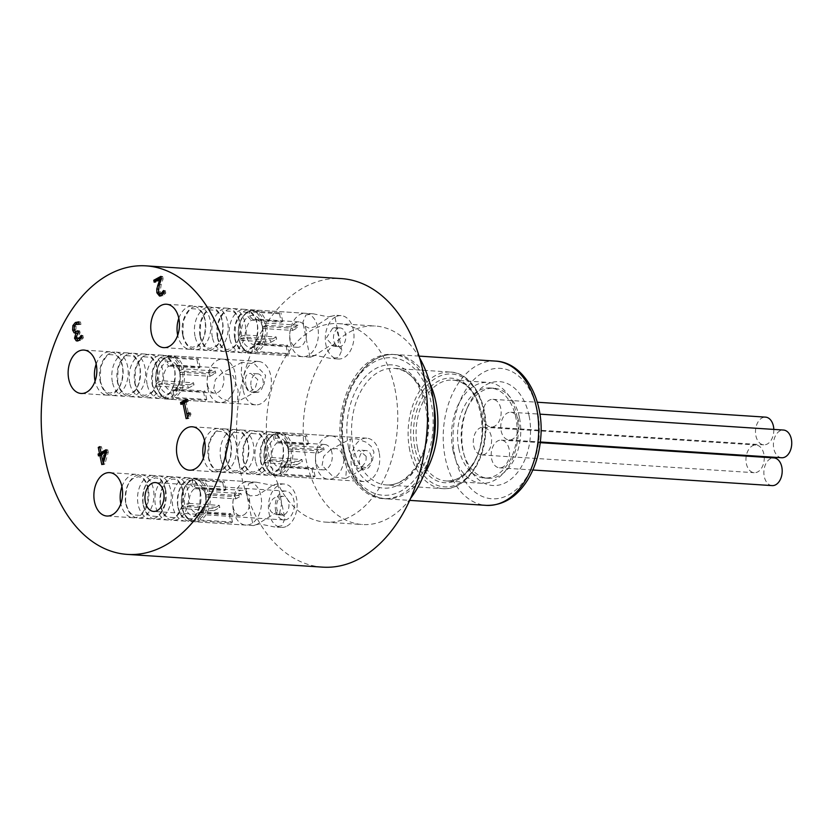 <?xml version="1.0" encoding="UTF-8"?>
<svg xmlns="http://www.w3.org/2000/svg" width="833" height="833" viewBox="0 0 833 833"><rect width="100%" height="100%" fill="white"/><g stroke="black" fill="none" stroke-linecap="round" stroke-linejoin="round"><path stroke-width="0.62" stroke-dasharray="4.17 3.12" d="M154.178 282.22L155.917 282.335L155.719 281.387M161.227 279.232L155.917 282.335M159.176 285.334L161.581 279.253M158.322 289.113L159.447 285.355M158.614 292.883L158.509 289.124M164.028 292.966L165.767 293.081L163.018 295.715L160.457 295.954M163.528 290.519L165.267 290.634L165.767 293.081M163.539 290.571L165.267 290.634M163.872 292.216L165.184 290.686M161.394 278.795L163.122 278.909L161.186 284.553L160.155 291.904L161.165 293.747L162.727 293.664M160.894 276.369L162.633 276.473L163.122 278.909M161.092 277.316L162.633 276.473M103.969 461.128L106.957 452.35L103.073 454.464L104.448 461.159M101.334 454.36L103.073 454.464M98.471 455.911L100.21 456.026L100.033 455.172M101.522 455.276L100.21 456.026M101.782 464.564L103.521 464.679L103.282 463.523M102.771 461.055L101.584 455.276M103.198 463.794L104.937 463.908L103.521 464.679M106.551 452.152L108.29 452.267L104.937 463.908M106.062 449.737L107.79 449.851L108.29 452.267M106.249 450.684L107.79 449.851M99.752 446.623L101.491 446.738L102.698 452.621M99.939 447.54L101.491 446.738M101.022 452.517L100.002 447.54M180.896 404.338L182.635 404.453L182.437 403.495M184.624 403.328L182.635 404.453M186.123 418.666L187.852 418.78L187.352 416.313M186.852 413.897L184.687 403.339M187.321 418.01L189.049 418.124L187.852 418.78M189.216 414.324L190.955 414.438L189.049 418.124M188.893 412.751L190.632 412.866L190.955 414.438M189.091 413.709L190.632 412.866M184.437 402.412L186.175 402.526L188.529 414.011M186.53 401.267L188.268 401.381L186.175 402.526M186.175 399.517L187.914 399.632L188.268 401.381M186.373 400.475L187.914 399.632M78.333 332.69L80.072 332.804L77.802 337.24L78.791 338.771L77.052 338.656M77.948 330.784L79.676 330.899L80.072 332.804M74.314 326.359L76.042 326.474L75.959 329.483L77.157 331.596L79.676 330.899M79.114 324.349L80.853 324.454L77.604 324.558L76.042 326.474M79.229 324.287L80.853 324.454M78.729 321.85L80.468 321.965L80.968 324.401M78.771 322.027L80.468 321.965M74.356 330.17L74.606 325.661M77.302 333.315L75.803 332.898L77.5 333.158M76.272 338.323L77.625 333.335M81.644 337.771L83.383 337.886L80.582 340.582L76.959 340.999M81.145 335.345L82.883 335.46L83.383 337.886M81.155 335.397L82.883 335.46M81.499 337.063L82.79 335.512M200.368 491.97A21.741 14.317 93.7 0 1 185.218 521.135A21.741 14.317 93.7 0 1 172.337 498.509A21.741 14.317 93.7 0 1 188.05 477.746A21.741 14.317 93.7 0 1 200.368 491.97M177.97 507.255A21.741 14.317 -86.3 0 0 190.299 521.468A21.741 14.317 -86.3 0 0 205.449 492.293A21.741 14.317 -86.3 0 0 193.131 478.08A21.741 14.317 -86.3 0 0 177.97 507.255M183 490.835A21.741 14.317 93.7 0 1 167.849 520.011A21.741 14.317 93.7 0 1 154.969 497.374A21.741 14.317 93.7 0 1 170.682 476.611A21.741 14.317 93.7 0 1 183 490.835M160.602 506.12A21.741 14.317 -86.3 0 0 172.931 520.333A21.741 14.317 -86.3 0 0 188.081 491.168A21.741 14.317 -86.3 0 0 175.763 476.945A21.741 14.317 -86.3 0 0 160.602 506.12M165.632 489.7A21.741 14.317 93.7 0 1 150.481 518.876A21.741 14.317 93.7 0 1 137.601 496.239A21.741 14.317 93.7 0 1 153.314 475.476A21.741 14.317 93.7 0 1 165.632 489.7M143.234 504.985A21.741 14.317 -86.3 0 0 155.563 519.209A21.741 14.317 -86.3 0 0 170.713 490.033A21.741 14.317 -86.3 0 0 158.395 475.81A21.741 14.317 -86.3 0 0 143.234 504.985M121.941 486.67A21.741 14.317 93.7 0 1 135.946 474.341A21.741 14.317 93.7 0 1 148.264 488.565A21.741 14.317 93.7 0 1 133.113 517.741A21.741 14.317 93.7 0 1 120.827 503.705M125.866 503.85A21.741 14.317 -86.3 0 0 138.195 518.074A21.741 14.317 -86.3 0 0 153.345 488.898A21.741 14.317 -86.3 0 0 141.027 474.675A21.741 14.317 -86.3 0 0 125.866 503.85M255.512 461.086A21.741 14.317 93.7 0 1 270.663 431.911A21.741 14.317 93.7 0 1 283.543 454.537A21.741 14.317 93.7 0 1 267.83 475.299A21.741 14.317 93.7 0 1 255.512 461.086M278.514 474.321A21.741 14.317 -86.3 0 0 288.614 450.601A21.741 14.317 -86.3 0 0 275.744 432.233A21.741 14.317 -86.3 0 0 260.583 461.409A21.741 14.317 -86.3 0 0 272.912 475.633A21.741 14.317 -86.3 0 0 278.514 474.321M238.144 459.951A21.741 14.317 93.7 0 1 253.294 430.776A21.741 14.317 93.7 0 1 266.175 453.402A21.741 14.317 93.7 0 1 250.462 474.164A21.741 14.317 93.7 0 1 238.144 459.951M261.146 473.196A21.741 14.317 -86.3 0 0 271.256 449.466A21.741 14.317 -86.3 0 0 258.376 431.109A21.741 14.317 -86.3 0 0 243.226 460.285A21.741 14.317 -86.3 0 0 255.544 474.498A21.741 14.317 -86.3 0 0 261.146 473.196M220.776 458.816A21.741 14.317 93.7 0 1 235.926 429.641A21.741 14.317 93.7 0 1 248.807 452.267A21.741 14.317 93.7 0 1 233.094 473.04A21.741 14.317 93.7 0 1 220.776 458.816M243.777 472.061A21.741 14.317 -86.3 0 0 253.888 448.331A21.741 14.317 -86.3 0 0 241.008 429.974A21.741 14.317 -86.3 0 0 225.858 459.15A21.741 14.317 -86.3 0 0 238.176 473.363A21.741 14.317 -86.3 0 0 243.777 472.061M204.554 440.834A21.741 14.317 93.7 0 1 218.558 428.506A21.741 14.317 93.7 0 1 231.439 451.142A21.741 14.317 93.7 0 1 215.726 471.905A21.741 14.317 93.7 0 1 203.45 457.858M226.409 470.926A21.741 14.317 -86.3 0 0 236.52 447.196A21.741 14.317 -86.3 0 0 223.64 428.839A21.741 14.317 -86.3 0 0 208.489 458.015A21.741 14.317 -86.3 0 0 220.807 472.238A21.741 14.317 -86.3 0 0 226.409 470.926M229.762 338.521A21.741 14.317 93.7 0 1 244.912 309.345A21.741 14.317 93.7 0 1 257.793 331.971A21.741 14.317 93.7 0 1 242.091 352.734A21.741 14.317 93.7 0 1 229.762 338.521M234.844 338.844A21.741 14.317 -86.3 0 0 247.162 353.067A21.741 14.317 -86.3 0 0 262.874 332.305A21.741 14.317 -86.3 0 0 249.994 309.678A21.741 14.317 -86.3 0 0 234.844 338.844M212.394 337.386A21.741 14.317 93.7 0 1 227.544 308.21A21.741 14.317 93.7 0 1 240.425 330.836A21.741 14.317 93.7 0 1 224.723 351.599A21.741 14.317 93.7 0 1 212.394 337.386M217.475 337.719A21.741 14.317 -86.3 0 0 229.793 351.932A21.741 14.317 -86.3 0 0 245.506 331.17A21.741 14.317 -86.3 0 0 232.626 308.543A21.741 14.317 -86.3 0 0 217.475 337.719M195.026 336.251A21.741 14.317 93.7 0 1 210.187 307.075A21.741 14.317 93.7 0 1 223.057 329.701A21.741 14.317 93.7 0 1 207.355 350.474A21.741 14.317 93.7 0 1 195.026 336.251M200.107 336.584A21.741 14.317 -86.3 0 0 212.425 350.797A21.741 14.317 -86.3 0 0 228.138 330.035A21.741 14.317 -86.3 0 0 215.258 307.408A21.741 14.317 -86.3 0 0 200.107 336.584M178.814 318.268A21.741 14.317 93.7 0 1 192.819 305.94A21.741 14.317 93.7 0 1 205.689 328.577A21.741 14.317 93.7 0 1 189.986 349.339A21.741 14.317 93.7 0 1 177.7 335.293M182.739 335.449A21.741 14.317 -86.3 0 0 195.057 349.673A21.741 14.317 -86.3 0 0 210.77 328.9A21.741 14.317 -86.3 0 0 197.89 306.273A21.741 14.317 -86.3 0 0 182.739 335.449M147.149 384.357A21.741 14.317 93.7 0 1 162.3 355.181A21.741 14.317 93.7 0 1 175.18 377.807A21.741 14.317 93.7 0 1 159.467 398.57A21.741 14.317 93.7 0 1 147.149 384.357M161.779 356.816A21.741 14.317 -86.3 0 0 152.22 384.69A21.741 14.317 -86.3 0 0 164.549 398.903A21.741 14.317 -86.3 0 0 180.251 378.14A21.741 14.317 -86.3 0 0 167.381 355.514A21.741 14.317 -86.3 0 0 161.779 356.816M129.781 383.222A21.741 14.317 93.7 0 1 144.932 354.046A21.741 14.317 93.7 0 1 157.812 376.672A21.741 14.317 93.7 0 1 142.099 397.445A21.741 14.317 93.7 0 1 129.781 383.222M144.411 355.691A21.741 14.317 -86.3 0 0 134.863 383.555A21.741 14.317 -86.3 0 0 147.181 397.768A21.741 14.317 -86.3 0 0 162.883 377.005A21.741 14.317 -86.3 0 0 150.013 354.379A21.741 14.317 -86.3 0 0 144.411 355.691M112.413 382.087A21.741 14.317 93.7 0 1 127.564 352.911A21.741 14.317 93.7 0 1 140.444 375.548A21.741 14.317 93.7 0 1 124.731 396.31A21.741 14.317 93.7 0 1 112.413 382.087M127.043 354.556A21.741 14.317 -86.3 0 0 117.495 382.42A21.741 14.317 -86.3 0 0 129.813 396.643A21.741 14.317 -86.3 0 0 145.525 375.87A21.741 14.317 -86.3 0 0 132.645 353.244A21.741 14.317 -86.3 0 0 127.043 354.556M96.191 364.104A21.741 14.317 93.7 0 1 110.195 351.786A21.741 14.317 93.7 0 1 123.076 374.413A21.741 14.317 93.7 0 1 107.363 395.175A21.741 14.317 93.7 0 1 95.087 381.139M109.675 353.421A21.741 14.317 -86.3 0 0 100.127 381.285A21.741 14.317 -86.3 0 0 112.445 395.508A21.741 14.317 -86.3 0 0 128.157 374.746A21.741 14.317 -86.3 0 0 115.277 352.109A21.741 14.317 -86.3 0 0 109.675 353.421M275.629 510.473A14.453 9.527 -86.3 0 0 283.824 519.927A14.453 9.527 -86.3 0 0 294.268 506.12A14.453 9.527 -86.3 0 0 285.698 491.074A14.453 9.527 -86.3 0 0 275.629 510.473M233.438 510.868A21.741 14.317 -86.3 0 0 245.766 525.092A21.741 14.317 -86.3 0 0 261.468 504.329A21.741 14.317 -86.3 0 0 248.598 481.693A21.741 14.317 -86.3 0 0 233.438 510.868M316.051 465.033A21.741 14.317 -86.3 0 0 328.379 479.256A21.741 14.317 -86.3 0 0 344.081 458.483A21.741 14.317 -86.3 0 0 331.211 435.857A21.741 14.317 -86.3 0 0 316.051 465.033M290.311 342.467A21.741 14.317 -86.3 0 0 302.629 356.691A21.741 14.317 -86.3 0 0 318.341 335.918A21.741 14.317 -86.3 0 0 305.461 313.291A21.741 14.317 -86.3 0 0 290.311 342.467M207.688 388.303A21.741 14.317 -86.3 0 0 220.016 402.526A21.741 14.317 -86.3 0 0 235.718 381.764A21.741 14.317 -86.3 0 0 222.848 359.127A21.741 14.317 -86.3 0 0 207.688 388.303M431.452 451.434A72.284 47.616 93.7 0 1 384.94 498.696A72.284 47.616 93.7 0 1 341.957 451.361A72.284 47.616 93.7 0 1 375.662 357.721A72.284 47.616 93.7 0 1 434.316 407.472M410.461 498.561A99.46 65.515 93.7 0 1 362.397 524.53A99.46 65.515 93.7 0 1 306.034 459.483A99.46 65.515 93.7 0 1 375.35 326.026A99.46 65.515 93.7 0 1 419.634 358.023M394.904 388.667A99.46 65.515 93.7 0 1 325.578 522.124A99.46 65.515 93.7 0 1 266.675 418.603A99.46 65.515 93.7 0 1 338.531 323.62A99.46 65.515 93.7 0 1 394.904 388.667M322.642 567.138A144.567 95.222 93.7 0 1 237.03 416.677A144.567 95.222 93.7 0 1 341.468 278.607M241.206 373.746L244.912 385.877L247.755 390.313L249.65 391.697L251.92 392.291L257.282 390.927L263.988 384.44L265.602 375.339L254.492 363.886L241.914 362.293L241.206 373.746M245.943 386.033L245.35 378.807L246.047 375.839L247.828 373.882L250.608 373.34L257.782 379.588L255.19 388.188L249.39 392.041L245.943 386.033M213.727 388.699L215.341 379.598L221.88 373.194L233.032 375.568L238.134 390.292L237.415 401.745L230.928 401.881L221.588 398.58L216.518 394.384L213.727 388.699M251.118 386.377A9.371 6.175 -86.3 0 0 256.429 392.499A9.371 6.175 -86.3 0 0 263.186 383.555A9.371 6.175 -86.3 0 0 257.647 373.798A9.371 6.175 -86.3 0 0 251.118 386.377M207.49 384.815A12.724 8.382 -86.3 0 0 214.695 393.134A12.724 8.382 -86.3 0 0 223.89 380.983A12.724 8.382 -86.3 0 0 216.351 367.749A12.724 8.382 -86.3 0 0 207.49 384.815M163.705 380.868L193.579 382.816A12.724 8.382 -86.3 0 0 193.766 383.919A12.724 8.382 -86.3 0 0 194.027 384.992L164.153 383.045A12.724 8.382 -86.3 0 0 171.109 390.292A12.724 8.382 -86.3 0 0 173.639 389.875L171.702 392.968L172.556 397.102L173.649 398.247L205.251 400.309A21.741 14.317 93.7 0 0 206.719 399.507L175.107 397.445L174.014 396.31L173.17 392.176L175.107 389.084A12.724 8.382 -86.3 0 0 178.856 384.211A12.724 8.382 -86.3 0 0 180.157 374.329L179.761 372.955L184.135 371.101L215.747 373.163A21.741 14.317 93.7 0 0 215.299 370.997L183.697 368.936L179.314 370.789L179.72 372.153A12.724 8.382 -86.3 0 0 179.657 371.945A12.724 8.382 -86.3 0 0 172.764 364.906A12.724 8.382 -86.3 0 0 170.224 365.323L166.954 361.886L166.454 356.774L198.358 358.794A21.741 14.317 93.7 0 0 196.9 359.585L164.924 357.607L165.486 362.678L168.766 366.114A12.724 8.382 -86.3 0 0 163.705 380.868L158.905 381.899L156.26 383.867L187.862 385.929A21.741 14.317 93.7 0 0 188.071 387.022A21.741 14.317 93.7 0 0 188.31 388.095L156.698 386.033L159.342 384.065L164.153 383.045M168.766 366.114L198.639 368.061A12.724 8.382 -86.3 0 1 200.097 367.27L170.224 365.323M179.72 372.153L209.593 374.111A12.724 8.382 -86.3 0 1 210.031 376.277L180.157 374.329M175.107 389.084L204.98 391.031A12.724 8.382 -86.3 0 1 203.512 391.822L173.639 389.875M243.298 390.625A21.741 14.317 -86.3 0 0 255.616 404.848A21.741 14.317 -86.3 0 0 271.329 384.086A21.741 14.317 -86.3 0 0 258.449 361.449A21.741 14.317 -86.3 0 0 243.298 390.625M179.761 372.955A16.191 10.662 93.7 0 1 178.137 385.846A16.191 10.662 93.7 0 1 173.17 392.176M171.702 392.968A16.191 10.662 93.7 0 1 159.342 384.065M158.905 381.899A16.191 10.662 93.7 0 1 165.486 362.678M166.954 361.886A16.191 10.662 93.7 0 1 179.157 370.227A16.191 10.662 93.7 0 1 179.314 370.789M188.31 388.095L194.027 384.992M193.579 382.816L187.862 385.929M196.9 359.585L198.639 368.061M200.097 367.27L198.358 358.794M215.299 370.997L209.593 374.111M210.031 376.277L215.747 373.163M206.719 399.507L204.98 391.031M203.512 391.822L205.251 400.309M314.27 355.774L310.407 357.19L309.949 356.878L311.105 355.806L314.801 355.316L331.326 358.554L338.667 357.367L341.79 350.401L337.906 344.893L330.326 345.362L314.27 355.774M332.679 328.192L334.804 327.608L336.334 328.421L338.771 337.282L338.125 343.81L336.282 345.757L333.575 346.299L326.192 338.292L332.679 328.192M305.898 314.999L313.239 313.802L328.296 316.884L334.606 315.426L330.295 316.582L314.551 326.838L309.23 328.223L305.034 326.213L302.848 322.256L305.898 314.999M337.844 328.525A9.371 6.175 -86.3 0 0 333.492 338.75A9.371 6.175 -86.3 0 0 339.041 346.663A9.371 6.175 -86.3 0 0 345.81 337.719A9.371 6.175 -86.3 0 0 340.26 327.963A9.371 6.175 -86.3 0 0 337.844 328.525M295.694 322.673A12.724 8.382 -86.3 0 0 289.78 336.553A12.724 8.382 -86.3 0 0 297.319 347.299A12.724 8.382 -86.3 0 0 306.502 335.147A12.724 8.382 -86.3 0 0 298.974 321.913A12.724 8.382 -86.3 0 0 295.694 322.673M252.847 319.487L282.71 321.434A12.724 8.382 -86.3 0 0 281.971 321.777A12.724 8.382 -86.3 0 0 281.252 322.225L251.379 320.278A12.724 8.382 -86.3 0 0 246.318 335.033L241.518 336.063L238.873 338.031L270.486 340.093A21.741 14.317 93.7 0 0 270.923 342.259L239.321 340.197L241.966 338.229L246.766 337.198A12.724 8.382 -86.3 0 0 253.721 344.456A12.724 8.382 -86.3 0 0 256.262 344.039L254.325 347.132L255.169 351.266L256.262 352.401L287.874 354.473A21.741 14.317 93.7 0 0 289.332 353.671L257.72 351.609L256.637 350.464L255.783 346.341L257.72 343.248A12.724 8.382 -86.3 0 0 261.468 338.375A12.724 8.382 -86.3 0 0 262.78 328.483L262.374 327.119L266.758 325.266L298.36 327.327A21.741 14.317 93.7 0 0 297.922 325.162L266.31 323.1L261.926 324.953L262.333 326.317A12.724 8.382 -86.3 0 0 262.27 326.099A12.724 8.382 -86.3 0 0 255.377 319.07A12.724 8.382 -86.3 0 0 252.847 319.487L249.567 316.051L249.067 310.938L280.971 312.948A21.741 14.317 93.7 0 0 280.232 313.323A21.741 14.317 93.7 0 0 279.513 313.749L247.536 311.771L248.109 316.842L251.379 320.278M262.333 326.317L292.206 328.264A12.724 8.382 -86.3 0 1 292.654 330.441L262.78 328.483M257.72 343.248L287.593 345.195A12.724 8.382 -86.3 0 1 286.125 345.987L256.262 344.039M246.766 337.198L276.639 339.156A12.724 8.382 -86.3 0 1 276.192 336.98L246.318 335.033M335.46 316.925A21.741 14.317 -86.3 0 0 325.359 340.645A21.741 14.317 -86.3 0 0 338.229 359.013A21.741 14.317 -86.3 0 0 353.942 338.25A21.741 14.317 -86.3 0 0 341.061 315.613A21.741 14.317 -86.3 0 0 335.46 316.925M254.325 347.132A16.191 10.662 93.7 0 1 241.966 338.229M241.518 336.063A16.191 10.662 93.7 0 1 248.109 316.842M249.567 316.051A16.191 10.662 93.7 0 1 261.77 324.391A16.191 10.662 93.7 0 1 261.926 324.953M262.374 327.119A16.191 10.662 93.7 0 1 260.75 340.01A16.191 10.662 93.7 0 1 255.783 346.341M279.513 313.749L281.252 322.225M282.71 321.434L280.971 312.948M297.922 325.162L292.206 328.264M292.654 330.441L298.36 327.327M289.332 353.671L287.593 345.195M286.125 345.987L287.874 354.473M270.923 342.259L276.639 339.156M276.192 336.98L270.486 340.093M322.09 465.428L323.704 456.328L330.42 449.83L335.772 448.477L338.052 449.07L339.947 450.455L342.779 454.88L344.904 460.68L346.497 467.021L345.778 478.465L333.2 476.872L322.09 465.428M366.145 456.317L366.083 459.951L364.635 463.408L362.313 466.272L357.753 468.771L354.306 462.763L353.942 453.964L358.971 450.07L366.145 456.317M349.568 450.476L354.66 465.189L365.812 467.563L372.351 461.17L373.965 452.059L371.174 446.373L366.104 442.188L356.763 438.876L350.276 439.022L349.568 450.476M371.32 456.651A9.371 6.175 -86.3 0 0 366.01 450.528A9.371 6.175 -86.3 0 0 359.242 459.472A9.371 6.175 -86.3 0 0 364.792 469.229A9.371 6.175 -86.3 0 0 371.32 456.651M331.93 452.798A12.724 8.382 -86.3 0 0 324.714 444.478A12.724 8.382 -86.3 0 0 315.53 456.619A12.724 8.382 -86.3 0 0 323.058 469.864A12.724 8.382 -86.3 0 0 331.93 452.798M288.52 451.049L318.393 453.006A12.724 8.382 -86.3 0 0 318.206 451.903A12.724 8.382 -86.3 0 0 317.956 450.83L288.083 448.883A12.724 8.382 -86.3 0 0 288.02 448.664A12.724 8.382 -86.3 0 0 281.127 441.625A12.724 8.382 -86.3 0 0 278.586 442.042L275.317 438.616L274.817 433.504L306.721 435.513A21.741 14.317 93.7 0 0 305.263 436.315L273.286 434.337L273.849 439.408L277.129 442.844A12.724 8.382 -86.3 0 0 272.068 457.598L267.268 458.629L264.623 460.597L296.225 462.659A21.741 14.317 93.7 0 0 296.673 464.824L265.061 462.763L267.705 460.795L272.516 459.764A12.724 8.382 -86.3 0 0 279.471 467.021A12.724 8.382 -86.3 0 0 282.002 466.605L280.065 469.697L280.919 473.831L282.012 474.966L313.614 477.028A21.741 14.317 93.7 0 0 315.082 476.237L283.47 474.175L282.377 473.029L281.533 468.906L283.47 465.803A12.724 8.382 -86.3 0 0 287.218 460.941A12.724 8.382 -86.3 0 0 288.52 451.049L288.124 449.685L292.498 447.831L324.11 449.893A21.741 14.317 93.7 0 0 323.912 448.8A21.741 14.317 93.7 0 0 323.662 447.727L292.06 445.665L287.677 447.519L288.083 448.883M283.47 465.803L313.343 467.761A12.724 8.382 -86.3 0 1 311.875 468.552L282.002 466.605M272.516 459.764L302.389 461.711A12.724 8.382 -86.3 0 1 301.942 459.545L272.068 457.598M277.129 442.844L307.002 444.791A12.724 8.382 -86.3 0 1 308.46 443.999L278.586 442.042M379.14 452.402A21.741 14.317 -86.3 0 0 366.812 438.179A21.741 14.317 -86.3 0 0 351.109 458.941A21.741 14.317 -86.3 0 0 363.979 481.578A21.741 14.317 -86.3 0 0 379.14 452.402M267.268 458.629A16.191 10.662 93.7 0 1 273.849 439.408M275.317 438.616A16.191 10.662 93.7 0 1 287.52 446.957A16.191 10.662 93.7 0 1 287.677 447.519M288.124 449.685A16.191 10.662 93.7 0 1 286.5 462.575A16.191 10.662 93.7 0 1 281.533 468.906M280.065 469.697A16.191 10.662 93.7 0 1 267.705 460.795M323.662 447.727L317.956 450.83M318.393 453.006L324.11 449.893M315.082 476.237L313.343 467.761M311.875 468.552L313.614 477.028M296.673 464.824L302.389 461.711M301.942 459.545L296.225 462.659M305.263 436.315L307.002 444.791M308.46 443.999L306.721 435.513M249.025 483.4L256.366 482.203L272.901 485.452L276.587 484.952L277.743 483.879L273.432 484.993L257.376 495.396L249.796 495.874L245.902 490.366L249.025 483.4M279.419 514.159L276.702 514.711L273.641 513.794L270.985 511.629L269.465 508.453L269.59 504.829L271.089 501.372L273.349 498.509L277.92 496.01L281.637 503.778L279.419 514.159M257.397 524.176L253.534 525.592L259.396 523.884L274.463 526.956L281.804 525.769L284.917 518.803L282.668 514.544L280.763 513.149L275.879 512.836L257.397 524.176M284.584 514.502A9.371 6.175 -86.3 0 0 288.936 504.277A9.371 6.175 -86.3 0 0 283.387 496.364A9.371 6.175 -86.3 0 0 276.618 505.319A9.371 6.175 -86.3 0 0 282.168 515.065A9.371 6.175 -86.3 0 0 284.584 514.502M243.725 514.94A12.724 8.382 -86.3 0 0 249.64 501.049A12.724 8.382 -86.3 0 0 242.101 490.314A12.724 8.382 -86.3 0 0 232.907 502.466A12.724 8.382 -86.3 0 0 240.445 515.7A12.724 8.382 -86.3 0 0 243.725 514.94M199.389 512.441L229.262 514.388A12.724 8.382 -86.3 0 0 230.002 514.044A12.724 8.382 -86.3 0 0 230.72 513.597L200.847 511.649A12.724 8.382 -86.3 0 0 204.606 506.776A12.724 8.382 -86.3 0 0 205.907 496.895L205.501 495.52L209.885 493.667L241.497 495.729A21.741 14.317 93.7 0 0 241.049 493.563L209.437 491.501L205.053 493.355L205.459 494.719A12.724 8.382 -86.3 0 0 205.397 494.5A12.724 8.382 -86.3 0 0 198.514 487.472A12.724 8.382 -86.3 0 0 195.974 487.888L192.694 484.452L192.204 479.339L224.108 481.349A21.741 14.317 93.7 0 0 222.64 482.151L190.674 480.172L191.236 485.243L194.516 488.679A12.724 8.382 -86.3 0 0 189.455 503.434L184.645 504.465L182 506.433L213.612 508.494A21.741 14.317 93.7 0 0 214.06 510.66L182.448 508.599L185.093 506.631L189.903 505.6A12.724 8.382 -86.3 0 0 196.848 512.857A12.724 8.382 -86.3 0 0 199.389 512.441L197.452 515.533L198.306 519.667L199.389 520.812L231.001 522.874A21.741 14.317 93.7 0 0 231.741 522.499A21.741 14.317 93.7 0 0 232.459 522.072L200.857 520.011L199.764 518.865L198.92 514.742L200.847 511.649M189.903 505.6L219.766 507.557A12.724 8.382 -86.3 0 1 219.329 505.381L189.455 503.434M194.516 488.679L224.379 490.627A12.724 8.382 -86.3 0 1 225.847 489.835L195.974 487.888M205.459 494.719L235.333 496.666A12.724 8.382 -86.3 0 1 235.781 498.842L205.907 496.895M286.969 526.102A21.741 14.317 -86.3 0 0 297.069 502.382A21.741 14.317 -86.3 0 0 284.199 484.015A21.741 14.317 -86.3 0 0 268.486 504.788A21.741 14.317 -86.3 0 0 281.367 527.414A21.741 14.317 -86.3 0 0 286.969 526.102M192.694 484.452A16.191 10.662 93.7 0 1 204.908 492.792A16.191 10.662 93.7 0 1 205.053 493.355M205.501 495.52A16.191 10.662 93.7 0 1 203.887 508.411A16.191 10.662 93.7 0 1 198.92 514.742M197.452 515.533A16.191 10.662 93.7 0 1 185.093 506.631M184.645 504.465A16.191 10.662 93.7 0 1 191.236 485.243M232.459 522.072L230.72 513.597M229.262 514.388L231.001 522.874M214.06 510.66L219.766 507.557M219.329 505.381L213.612 508.494M222.64 482.151L224.379 490.627M225.847 489.835L224.108 481.349M241.049 493.563L235.333 496.666M235.781 498.842L241.497 495.729M452.954 450.226A50.542 33.289 -86.3 0 0 481.599 483.275A50.542 33.289 -86.3 0 0 518.105 435.013A50.542 33.289 -86.3 0 0 488.18 382.409A50.542 33.289 -86.3 0 0 452.954 450.226M458.837 448.518A45.107 29.707 93.7 0 1 490.273 387.991A45.107 29.707 93.7 0 1 515.835 417.489A45.107 29.707 93.7 0 1 484.4 478.017A45.107 29.707 93.7 0 1 458.837 448.518M519.469 417.729A45.107 29.707 93.7 0 1 488.034 478.257A45.107 29.707 93.7 0 1 463.596 453.308A45.107 29.707 93.7 0 1 466.428 409.794A45.107 29.707 93.7 0 1 493.907 388.23A45.107 29.707 93.7 0 1 519.469 417.729M529.059 415.688A52.042 34.278 -86.3 0 0 501.445 381.847A52.042 34.278 -86.3 0 0 467.865 406.525A52.042 34.278 -86.3 0 0 464.595 456.734A52.042 34.278 -86.3 0 0 507.984 481.328A52.042 34.278 -86.3 0 0 529.059 415.688M773.805 429.411A13.88 9.142 93.7 0 1 763.757 444.832A13.88 9.142 93.7 0 1 755.885 435.753A13.88 9.142 93.7 0 1 765.558 417.135M500.758 408.42A13.88 9.142 -86.3 0 0 492.897 399.34A13.88 9.142 -86.3 0 0 482.869 412.595A13.88 9.142 -86.3 0 0 491.085 427.037A13.88 9.142 -86.3 0 0 500.758 408.42M781.677 457.744A13.88 9.142 93.7 0 1 773.815 448.664A13.88 9.142 93.7 0 1 783.489 430.047M518.688 421.331A13.88 9.142 -86.3 0 0 510.816 412.252A13.88 9.142 -86.3 0 0 500.789 425.507A13.88 9.142 -86.3 0 0 509.015 439.949A13.88 9.142 -86.3 0 0 518.688 421.331M772.129 485.608A13.88 9.142 93.7 0 1 764.257 476.528A13.88 9.142 93.7 0 1 773.93 457.911M509.13 449.195A13.88 9.142 -86.3 0 0 501.268 440.126A13.88 9.142 -86.3 0 0 491.241 453.371A13.88 9.142 -86.3 0 0 499.456 467.823A13.88 9.142 -86.3 0 0 509.13 449.195M764.257 457.275A13.88 9.142 93.7 0 1 754.198 472.696A13.88 9.142 93.7 0 1 746.337 463.617A13.88 9.142 93.7 0 1 756.01 444.999A13.88 9.142 93.7 0 1 763.871 454.079A13.88 9.142 93.7 0 1 764.215 456.609M491.21 436.284A13.88 9.142 -86.3 0 0 483.338 427.214A13.88 9.142 -86.3 0 0 473.321 440.459A13.88 9.142 -86.3 0 0 481.536 454.912A13.88 9.142 -86.3 0 0 491.21 436.284M161.279 295.6L163.018 295.715M159.436 293.632L161.165 293.747M158.416 291.789L160.155 291.904M159.447 284.438L161.186 284.553M76.063 337.126L77.802 337.24M77.823 332.971L79.552 333.085M78.031 331.19L79.031 331.253M75.428 331.482L77.157 331.596M74.22 329.368L75.959 329.483M75.865 324.454L77.604 324.558M78.854 340.468L80.582 340.582M156.26 383.867A21.741 14.317 93.7 0 1 165.288 357.524M166.746 356.722A21.741 14.317 93.7 0 1 171.608 355.785A21.741 14.317 93.7 0 1 183.697 368.936M184.135 371.101A21.741 14.317 93.7 0 1 175.107 397.445M173.649 398.247A21.741 14.317 93.7 0 1 168.787 399.184A21.741 14.317 93.7 0 1 156.698 386.033M174.014 396.31A20.586 13.557 -86.3 0 0 182.542 371.445M156.562 385.585A20.586 13.557 -86.3 0 0 172.556 397.102M164.642 358.554A20.586 13.557 -86.3 0 0 156.115 383.409M182.094 369.279A20.586 13.557 -86.3 0 0 166.1 357.753M249.369 310.886A21.741 14.317 93.7 0 1 254.232 309.949A21.741 14.317 93.7 0 1 266.31 323.1M266.758 325.266A21.741 14.317 93.7 0 1 257.72 351.609M256.262 352.401A21.741 14.317 93.7 0 1 251.399 353.348A21.741 14.317 93.7 0 1 239.321 340.197M238.873 338.031A21.741 14.317 93.7 0 1 247.901 311.688M239.186 339.739A20.586 13.557 -86.3 0 0 255.169 351.266M247.255 312.719A20.586 13.557 -86.3 0 0 238.738 337.573M264.707 323.433A20.586 13.557 -86.3 0 0 248.723 311.917M256.637 350.464A20.586 13.557 -86.3 0 0 265.154 325.609M292.498 447.831A21.741 14.317 93.7 0 1 283.47 474.175M282.012 474.966A21.741 14.317 93.7 0 1 277.15 475.914A21.741 14.317 93.7 0 1 265.061 462.763M264.623 460.597A21.741 14.317 93.7 0 1 273.651 434.253M275.109 433.452A21.741 14.317 93.7 0 1 279.971 432.514A21.741 14.317 93.7 0 1 292.06 445.665M273.005 435.274A20.586 13.557 -86.3 0 0 264.478 460.139M290.457 445.999A20.586 13.557 -86.3 0 0 274.463 434.482M282.377 473.029A20.586 13.557 -86.3 0 0 290.904 448.175M264.925 462.305A20.586 13.557 -86.3 0 0 280.919 473.831M199.389 520.812A21.741 14.317 93.7 0 1 194.526 521.75A21.741 14.317 93.7 0 1 182.448 508.599M182 506.433A21.741 14.317 93.7 0 1 191.038 480.089M192.496 479.287A21.741 14.317 93.7 0 1 197.359 478.35A21.741 14.317 93.7 0 1 209.437 491.501M209.885 493.667A21.741 14.317 93.7 0 1 200.857 520.011M207.844 491.845A20.586 13.557 -86.3 0 0 191.85 480.318M199.764 518.865A20.586 13.557 -86.3 0 0 208.281 494.011M182.312 508.151A20.586 13.557 -86.3 0 0 198.306 519.667M190.393 481.12A20.586 13.557 -86.3 0 0 181.865 505.975M412.335 449.893A56.561 37.256 -86.3 0 0 475.362 466.647A56.561 37.256 -86.3 0 0 456.505 374.788A56.561 37.256 -86.3 0 0 412.335 449.893M409.774 450.434A58.404 38.474 93.7 0 1 450.486 372.07A58.404 38.474 93.7 0 1 485.066 432.858A58.404 38.474 93.7 0 1 442.875 488.638A58.404 38.474 93.7 0 1 409.774 450.434M414.969 448.456A52.396 34.507 93.7 0 1 455.89 378.89A52.396 34.507 93.7 0 1 473.352 463.981A52.396 34.507 93.7 0 1 414.969 448.456M417.52 447.915A50.542 33.289 -86.3 0 0 446.165 480.964A50.542 33.289 -86.3 0 0 482.682 432.702A50.542 33.289 -86.3 0 0 452.746 380.098A50.542 33.289 -86.3 0 0 417.52 447.915M454.891 456.057A65.349 43.045 93.7 0 1 505.923 369.279A65.349 43.045 93.7 0 1 527.716 475.414A65.349 43.045 93.7 0 1 454.891 456.057M495.677 361.106A72.284 47.616 -86.3 0 0 445.291 458.098A72.284 47.616 -86.3 0 0 486.264 505.371M423.924 474.768A72.284 47.616 93.7 0 1 385.44 498.8A72.284 47.616 93.7 0 1 344.477 451.517A72.284 47.616 93.7 0 1 394.852 354.535A72.284 47.616 93.7 0 1 429.89 383.357M344.081 450.205A68.931 45.409 -86.3 0 0 420.894 470.624A68.931 45.409 -86.3 0 0 397.914 358.669A68.931 45.409 -86.3 0 0 344.081 450.205M348.611 447.738A61.757 40.682 93.7 0 1 396.852 365.729A61.757 40.682 93.7 0 1 417.437 466.032A61.757 40.682 93.7 0 1 348.611 447.738M353.244 446.748A58.404 38.474 -86.3 0 0 386.345 484.941A58.404 38.474 -86.3 0 0 428.537 429.172A58.404 38.474 -86.3 0 0 393.957 368.384A58.404 38.474 -86.3 0 0 353.244 446.748M161.279 296.184L159.54 296.069M80.114 321.923L78.375 321.809M76.709 333.231L74.97 333.117M200.232 492.355L199.805 506.256C195.87 515.221 192.85 519.365 190.757 518.667L185.041 518.261C184.02 517.824 179.626 515.346 177.762 504.808C177.408 493.386 179.866 485.764 185.145 481.911L190.486 480.11C192.819 480.88 196.536 479.964 200.232 492.355M182.864 491.22L182.437 505.121C178.501 514.086 175.482 518.23 173.389 517.532L167.672 517.126C166.652 516.699 162.258 514.211 160.394 503.673C160.04 492.261 162.497 484.629 167.777 480.787L173.118 478.975C175.451 479.746 179.168 478.84 182.864 491.22M165.496 490.096L165.069 503.986C161.133 512.961 158.114 517.095 156.021 516.398L150.315 515.991C149.284 515.565 144.89 513.076 143.037 502.538C142.672 491.126 145.129 483.494 150.409 479.652L155.75 477.84C158.083 478.611 161.8 477.705 165.496 490.096M148.128 488.961L147.701 502.851C143.765 511.826 140.746 515.96 138.653 515.273L132.947 514.856C131.916 514.43 127.522 511.941 125.668 501.404C125.304 489.991 127.761 482.359 133.041 478.517L138.382 476.705C140.715 477.476 144.432 476.57 148.128 488.961M260.729 461.024L261.156 447.123C265.092 438.158 268.111 434.014 270.204 434.711L275.91 435.118C276.941 435.555 281.335 438.033 283.189 448.571C283.553 459.983 281.096 467.615 275.817 471.457L270.475 473.269C268.143 472.498 264.425 473.415 260.729 461.024M243.361 459.889L243.788 445.999C247.724 437.023 250.743 432.879 252.836 433.576L258.542 433.983C259.573 434.42 263.967 436.898 265.821 447.436C266.185 458.858 263.728 466.48 258.449 470.333L253.107 472.134C250.775 471.363 247.057 472.28 243.361 459.889M225.993 458.754L226.42 444.864C230.356 435.888 233.375 431.744 235.468 432.442L241.174 432.848C242.205 433.285 246.599 435.763 248.453 446.311C248.817 457.723 246.36 465.345 241.081 469.198L235.739 471.009C233.407 470.239 229.689 471.145 225.993 458.754M208.625 457.619L209.052 443.729C212.988 434.753 216.007 430.619 218.1 431.307L223.817 431.723C224.837 432.15 229.231 434.639 231.095 445.176C231.449 456.588 228.992 464.22 223.713 468.063L218.371 469.874C216.039 469.104 212.321 470.01 208.625 457.619M234.979 338.458L235.406 324.558C239.342 315.592 242.361 311.448 244.454 312.146L250.171 312.552C251.191 312.989 255.585 315.468 257.449 326.005C257.803 337.417 255.346 345.049 250.067 348.892L244.725 350.703C242.393 349.933 238.675 350.849 234.979 338.458M217.611 337.323L218.038 323.433C221.974 314.457 224.993 310.313 227.086 311.011L232.803 311.417C233.823 311.854 238.228 314.333 240.081 324.88C240.445 336.293 237.978 343.914 232.699 347.767L227.357 349.579C225.025 348.798 221.307 349.714 217.611 337.323M200.243 336.188L200.67 322.298C204.616 313.323 207.625 309.178 209.718 309.876L215.435 310.282C216.455 310.719 220.86 313.198 222.713 323.745C223.077 335.158 220.61 342.79 215.331 346.632L209.999 348.444C207.656 347.673 203.939 348.579 200.243 336.188M182.875 335.053L183.312 321.163C187.248 312.188 190.257 308.054 192.35 308.741L198.067 309.158C199.087 309.584 203.491 312.073 205.345 322.61C205.709 334.023 203.242 341.655 197.962 345.497L192.631 347.309C190.299 346.538 186.582 347.444 182.875 335.053M152.366 384.294L152.793 370.404C156.729 361.428 159.749 357.284 161.841 357.982L167.548 358.388C168.578 358.825 172.972 361.303 174.826 371.851C175.19 383.263 172.733 390.885 167.454 394.738L162.112 396.55C159.78 395.769 156.063 396.685 152.366 384.294M134.998 383.159L135.425 369.269C139.361 360.293 142.381 356.16 144.473 356.847L150.179 357.263C151.21 357.69 155.604 360.179 157.458 370.716C157.822 382.128 155.365 389.761 150.086 393.603L144.744 395.415C142.412 394.644 138.694 395.55 134.998 383.159M117.63 382.024L118.057 368.134C121.993 359.158 125.012 355.025 127.105 355.712L132.811 356.128C133.842 356.555 138.236 359.044 140.09 369.581C140.454 380.993 137.997 388.626 132.718 392.468L127.376 394.28C125.044 393.509 121.326 394.415 117.63 382.024M100.262 380.889L100.689 366.999C104.625 358.023 107.644 353.89 109.737 354.587L115.454 354.993C116.474 355.42 120.868 357.909 122.732 368.446C123.086 379.858 120.629 387.491 115.35 391.333L110.008 393.145C107.676 392.374 103.958 393.28 100.262 380.889M285.698 491.074L155.448 482.567M283.824 519.927L153.564 511.42M248.598 481.693L193.131 478.08M245.766 525.092L190.299 521.468M188.05 477.746L175.763 476.945M185.218 521.135L172.931 520.333M170.682 476.611L158.395 475.81M167.849 520.011L155.563 519.209M153.314 475.476L141.027 474.675M150.481 518.876L138.195 518.074M331.211 435.857L275.744 432.233M328.379 479.256L272.912 475.633M270.663 431.911L258.376 431.109M267.83 475.299L255.544 474.498M253.294 430.776L241.008 429.974M250.462 474.164L238.176 473.363M235.926 429.641L223.64 428.839M233.094 473.04L220.807 472.238M305.461 313.291L249.994 309.678M302.629 356.691L247.162 353.067M244.912 309.345L232.626 308.543M242.091 352.734L229.793 351.932M227.544 308.21L215.258 307.408M224.723 351.599L212.425 350.797M210.187 307.075L197.89 306.273M207.355 350.474L195.057 349.673M222.848 359.127L167.381 355.514M220.016 402.526L164.549 398.903M162.3 355.181L150.013 354.379M159.467 398.57L147.181 397.768M144.932 354.046L132.645 353.244M142.099 397.445L129.813 396.643M127.564 352.911L115.277 352.109M124.731 396.31L112.445 395.508M110.195 351.786L83.904 350.068M107.363 395.175L81.082 393.457M135.946 474.341L109.654 472.634M133.113 517.741L106.822 516.023M218.558 428.506L192.267 426.788M215.726 471.905L189.445 470.187M192.819 305.94L166.527 304.232M189.986 349.339L163.695 347.621M325.578 522.124L362.397 524.53M338.531 323.62L375.35 326.026M241.914 362.293L221.88 373.194M257.449 390.833L237.415 401.745M257.647 373.798L250.608 373.34M256.429 392.499L249.39 392.041M216.351 367.749L172.764 364.906M214.695 393.134L171.109 390.292M258.449 361.449L171.608 355.785L166.465 356.774M255.616 404.848L168.787 399.184C162.852 398.559 158.686 394.124 156.302 385.887M179.657 371.945L179.157 370.227M178.856 384.211L178.137 385.846M164.913 357.617C157.635 363.178 154.615 371.872 155.854 383.69M341.79 350.401L334.606 315.426M309.959 356.93L302.775 321.965M340.26 327.963L334.793 327.608M339.041 346.663L333.575 346.299M298.974 321.913L255.377 319.07M297.319 347.299L253.721 344.456M341.061 315.613L334.158 315.166M313.239 313.802L254.232 309.949L249.077 310.938M338.229 359.013L331.326 358.554M310.407 357.19L251.399 353.348C245.464 352.713 241.31 348.288 238.915 340.051M262.27 326.099L261.77 324.391M261.468 338.375L260.75 340.01M247.536 311.781C240.248 317.342 237.228 326.026 238.467 337.844M345.778 478.465L365.812 467.563M330.243 449.924L350.276 439.022M366.01 450.528L358.971 450.07M364.792 469.229L357.753 468.771M324.714 444.478L281.127 441.625M323.058 469.864L279.471 467.021M366.812 438.179L279.971 432.514L274.828 433.504M363.979 481.578L277.15 475.914C271.214 475.279 267.049 470.853 264.665 462.617M288.02 448.664L287.52 446.957M287.218 460.941L286.5 462.575M273.276 434.337C265.998 439.907 262.978 448.591 264.217 460.41M245.902 490.366L253.086 525.331M277.743 483.827L284.917 518.803M283.387 496.364L277.92 496.01M282.168 515.065L276.702 514.711M242.101 490.314L198.514 487.472M240.445 515.7L196.848 512.857M284.199 484.015L277.295 483.567M256.366 482.203L197.359 478.35L192.204 479.339M281.367 527.414L274.463 526.966M253.534 525.592L194.526 521.75C188.602 521.125 184.437 516.689 182.052 508.453M204.606 506.776L203.887 508.411M205.397 494.5L204.908 492.792M190.663 480.183C183.385 485.743 180.355 494.438 181.594 506.245M450.486 372.07C472.852 372.611 489.887 405.348 485.223 437.95C482.057 467.063 462.648 490.543 442.875 488.638L386.345 484.941C396.789 485.524 406.306 479.85 414.896 467.917C440.334 434.701 423.82 366.676 393.957 368.384L450.486 372.07M481.599 483.275L446.165 480.964C455.661 481.443 464.179 476.268 471.707 465.449C493.084 436.419 478.829 378.869 452.746 380.098L488.18 382.409M463.596 453.308L464.595 456.734M466.428 409.794L467.865 406.525M419.051 356.108L394.852 354.535C384.315 353.994 374.548 357.878 365.552 366.166L355.41 378.515C342.561 400.111 338.521 424.289 343.311 451.038C350.099 479.881 364.146 495.791 385.44 498.8L409.649 500.373M484.4 478.017L488.034 478.257M490.273 387.991L493.907 388.23M491.085 427.037L763.757 444.832M492.897 399.34L537.285 402.235M509.015 439.949L540.336 442M510.816 412.252L539.909 414.157M499.456 467.823L532.87 469.999M501.268 440.126L540.263 442.667M481.536 454.912L754.198 472.696M483.338 427.214L756.01 444.999"/><path stroke-width="1.25" d="M153.772 280.242L160.894 276.369L161.394 278.795L159.447 284.438L158.416 291.789L159.436 293.632L160.988 293.56L163.528 290.519L164.028 292.966L161.279 295.6L159.54 296.069L156.875 292.768L156.771 289.009L159.853 279.138L154.178 282.22L153.772 280.242L155.511 280.357L161.092 277.316M155.719 281.387L155.511 280.357M159.853 279.138L161.227 279.232M157.708 285.24L159.176 285.334M156.771 289.009L158.322 289.113M160.457 295.954L158.457 291.977M162.518 292.123L163.872 292.216M161.165 293.747L162.727 293.664L164.247 292.237M159.436 293.632L162.727 293.664M105.218 452.246L101.334 454.36L102.709 461.045L105.218 452.246L106.499 452.329M102.709 461.045L103.969 461.128M98.096 454.068L99.471 453.319L98.263 447.425L99.752 446.623L100.96 452.506L106.062 449.737L106.551 452.152L103.198 463.794L101.782 464.564L99.845 455.162L98.471 455.911L98.096 454.068L99.835 454.183L101.21 453.433L101.022 452.517M100.033 455.172L99.835 454.183M99.845 455.162L101.522 455.276M103.282 463.523L102.771 461.055M100.96 452.506L102.698 452.621L106.249 450.684M98.263 447.425L99.939 447.54M99.471 453.319L101.21 453.433M180.542 402.589L186.175 399.517L186.53 401.267L184.437 402.412L186.79 413.897L188.893 412.751L189.216 414.324L187.321 418.01L186.123 418.666L182.948 403.224L180.896 404.338L180.542 402.589L182.281 402.703L186.373 400.475M182.437 403.495L182.281 402.703M182.948 403.224L184.624 403.328M187.352 416.313L186.852 413.897M186.79 413.897L189.091 413.709M78.562 338.417L80.301 338.531L77.052 338.656L78.562 338.417L80.103 336.969L81.499 337.063M80.103 336.969L81.145 335.345L81.644 337.771L78.854 340.468L76.22 340.822L74.543 338.219L75.886 333.221L74.064 332.794L72.617 330.066L72.846 325.641L75.366 322.517L78.729 321.85L79.229 324.287L75.865 324.454L74.314 326.359L74.22 329.368L75.428 331.482L77.948 330.784L78.333 332.69L76.063 337.126L77.052 338.656M79.031 331.253L75.428 331.482M72.846 325.641L74.564 325.755L77.094 322.631L78.771 322.027M77.5 333.158L74.064 332.794L75.803 332.898L74.231 329.399M75.886 333.221L77.302 333.315M77.958 340.936L76.167 337.532M76.959 340.999L77.74 340.916M80.301 338.531L81.842 337.084M151.367 333.398A21.741 14.317 -86.3 0 0 163.695 347.621A21.741 14.317 -86.3 0 0 179.397 326.859A21.741 14.317 -86.3 0 0 166.527 304.232A21.741 14.317 -86.3 0 0 151.367 333.398M177.117 455.963A21.741 14.317 -86.3 0 0 189.445 470.187A21.741 14.317 -86.3 0 0 205.147 449.424A21.741 14.317 -86.3 0 0 192.267 426.788A21.741 14.317 -86.3 0 0 177.117 455.963M94.504 501.81A21.741 14.317 -86.3 0 0 106.822 516.023A21.741 14.317 -86.3 0 0 122.534 495.26A21.741 14.317 -86.3 0 0 109.654 472.634A21.741 14.317 -86.3 0 0 94.504 501.81M68.754 379.244A21.741 14.317 -86.3 0 0 81.082 393.457A21.741 14.317 -86.3 0 0 96.784 372.695A21.741 14.317 -86.3 0 0 83.904 350.068A21.741 14.317 -86.3 0 0 68.754 379.244M145.369 501.966A14.453 9.527 -86.3 0 0 153.564 511.42A14.453 9.527 -86.3 0 0 164.007 497.613A14.453 9.527 -86.3 0 0 155.448 482.567A14.453 9.527 -86.3 0 0 145.369 501.966M228.023 360.408A144.567 95.222 93.7 0 1 127.262 554.393A144.567 95.222 93.7 0 1 41.65 403.922A144.567 95.222 93.7 0 1 146.087 265.862A144.567 95.222 93.7 0 1 228.023 360.408M120.827 503.705A21.741 14.317 93.7 0 1 120.795 503.517A21.741 14.317 93.7 0 1 121.941 486.67M203.45 457.858A21.741 14.317 93.7 0 1 203.408 457.681A21.741 14.317 93.7 0 1 204.554 440.834M177.7 335.293A21.741 14.317 93.7 0 1 177.658 335.116A21.741 14.317 93.7 0 1 178.814 318.268M95.087 381.139A21.741 14.317 93.7 0 1 95.045 380.952A21.741 14.317 93.7 0 1 96.191 364.104M419.634 358.023A99.46 65.515 93.7 0 1 431.723 391.073A99.46 65.515 93.7 0 1 433.118 399.09L434.316 407.472A72.284 47.616 93.7 0 1 431.452 451.434L429.172 459.587A99.46 65.515 93.7 0 1 410.461 498.561M433.118 399.09A99.46 65.515 93.7 0 1 429.172 459.587M146.087 265.862L341.468 278.607A144.567 95.222 93.7 0 1 423.403 373.153A144.567 95.222 93.7 0 1 322.642 567.138L127.262 554.393M537.285 402.235L765.558 417.135A13.88 9.142 93.7 0 1 773.43 426.204A13.88 9.142 93.7 0 1 773.805 429.411M539.909 414.157L783.489 430.047A13.88 9.142 93.7 0 1 791.35 439.116A13.88 9.142 93.7 0 1 781.677 457.744L540.336 442M540.263 442.667L773.93 457.911A13.88 9.142 93.7 0 1 781.802 466.99A13.88 9.142 93.7 0 1 772.129 485.608L532.87 469.999M764.215 456.609A13.88 9.142 93.7 0 1 764.257 457.275M156.875 292.768L158.614 292.883M77.292 331.149L78.031 331.19M75.366 322.517L77.094 322.631M72.617 330.066L74.356 330.17M74.543 338.219L76.272 338.323M486.264 505.371A72.284 47.616 -86.3 0 0 538.482 436.346A72.284 47.616 -86.3 0 0 495.677 361.106C524.165 362.355 544.386 399.778 540.732 437.971C539.409 453.725 535.067 467.698 527.706 479.891C516.793 497.207 502.976 505.704 486.264 505.371L409.649 500.373M429.89 383.357A72.284 47.616 93.7 0 1 423.924 474.768M161.748 293.924L160.009 293.81M79.499 324.162L77.761 324.047M419.051 356.108L495.677 361.106"/></g></svg>
